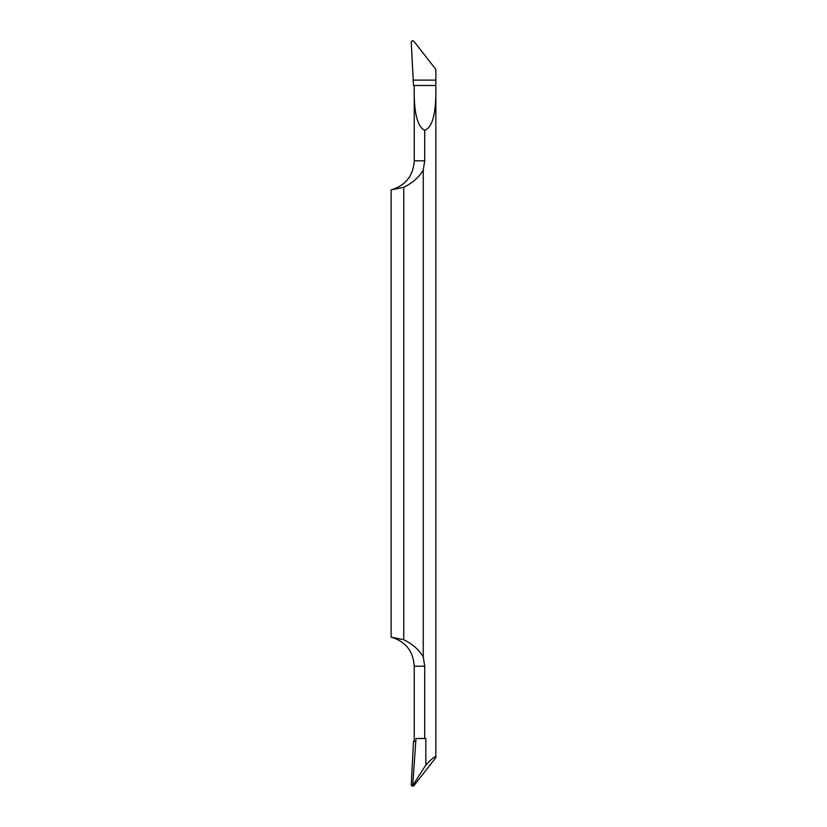 <?xml version="1.0" encoding="UTF-8"?>
<svg xmlns="http://www.w3.org/2000/svg" width="827" height="827" viewBox="0 0 827 827"><rect width="100%" height="100%" fill="white"/><g stroke="black" fill="none" stroke-linecap="round" stroke-linejoin="round"><path stroke-width="1.24" d="M412.756 784.73L413.934 785.65C412.57 786.591 411.681 786.26 411.267 784.658L412.756 784.73L415.991 738.511L425.833 738.511L425.833 765.068C432.283 758.111 435.633 755.62 435.86 757.573L435.86 69.427L435.86 85.501L435.86 80.126L413.242 80.126L411.267 42.342C411.639 40.626 412.518 40.296 413.934 41.35L435.86 69.427L413.934 41.35C412.57 40.409 411.681 40.74 411.267 42.342L413.479 85.501L435.86 85.501L414.244 85.501L414.244 160.81L424.716 160.81L424.716 130.232C432.666 127.513 436.387 112.596 435.86 85.501L413.479 85.501L413.242 80.126M424.716 738.511L424.716 666.19L423.248 656.938C419.103 649.826 412.601 644.088 403.752 639.736L403.752 187.264C412.601 182.912 419.103 177.174 423.248 170.062L424.716 160.81M414.244 741.499L414.244 666.19L424.716 666.19L423.248 656.938L423.248 170.062M424.716 130.232C417.128 126.758 413.634 111.852 414.244 85.501M403.752 187.264L391.14 189.869C405.571 185.527 413.273 175.851 414.244 160.81M392.05 637.245L391.14 637.131L391.14 189.869M403.752 639.736L391.14 637.131C405.571 641.473 413.273 651.149 414.244 666.19M411.267 784.658L413.479 741.499L415.857 741.499M425.833 765.068L413.2 784.854M413.934 785.65L435.86 757.573"/></g></svg>
